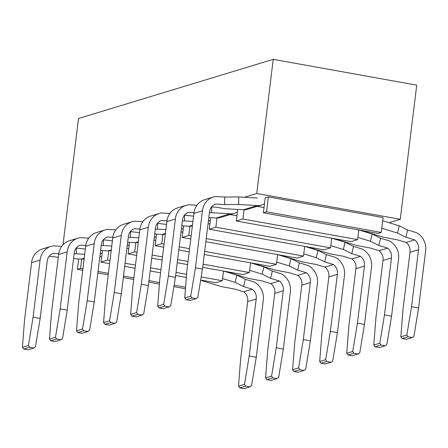 <?xml version="1.0" encoding="UTF-8"?>
<svg xmlns="http://www.w3.org/2000/svg" width="448" height="448" viewBox="0 0 448 448"><rect width="100%" height="100%" fill="white"/><g stroke="black" fill="none" stroke-linecap="round" stroke-linejoin="round"><path stroke-width="0.67" d="M84.14 258.882A13.686 12.734 -106.9 0 1 81.015 259.106L73.545 258.658M100.162 254.005A13.686 12.734 73.1 0 0 102.161 252.935M76.401 248.041L76.311 253.798L84.706 254.296M49.19 256.25L58.29 257.292M61.706 246.344L53.379 245.851A16.99 15.809 73.1 0 0 50.977 246.366A16.99 15.809 73.1 0 0 40.096 260.131L33.096 317.139L40.158 318.41L47.158 261.402A9.806 9.122 -106.9 0 1 53.267 253.394L58.727 253.719M76.311 253.798L74.138 253.82M33.096 317.139L28.409 345.464L22.4 347.29L24.573 319.726L31.573 262.718A16.99 15.809 -106.9 0 1 42.459 248.954L50.977 246.366M31.573 262.718L40.096 260.131M40.158 318.41L35.47 346.735L33.807 347.99L27.933 349.776L23.699 349.014L22.4 347.29M28.409 345.464L29.574 347.228L33.807 347.99M29.574 347.228L23.699 349.014M222.594 278.555L235.15 282.374L236.852 275.111L223.558 271.068M235.15 282.374L243.55 286.546L252.28 289.206L243.757 291.794L235.026 289.139L221.301 286.58L203.291 281.103A13.686 12.734 -106.9 0 1 200.838 280.073M236.852 275.111L245.252 279.289L243.55 286.546M252.28 289.206A9.806 9.122 -106.9 0 1 256.2 299.012L249.2 356.02L256.262 357.291L263.262 300.283A16.99 15.809 73.1 0 0 253.988 281.943L245.252 279.289M238.504 386.17L244.513 384.345L245.672 386.109L249.911 386.876L244.037 388.657L239.798 387.895L238.504 386.17L240.677 358.607L247.677 301.599A9.806 9.122 73.1 0 0 243.757 291.794M247.677 301.599L256.2 299.012M256.262 357.291L251.574 385.616L249.911 386.876M244.513 384.345L249.2 356.02M239.798 387.895L245.672 386.109M249.648 270.334L262.203 274.154L263.911 266.89L250.617 262.847M262.203 274.154L270.603 278.326L279.339 280.986L270.816 283.573L262.086 280.918L248.36 278.359L230.345 272.882A13.686 12.734 -106.9 0 1 227.898 271.852M263.911 266.89L272.311 271.068L270.603 278.326M279.339 280.986A9.806 9.122 -106.9 0 1 283.254 290.791L276.254 347.799L283.321 349.07L290.321 292.062A16.99 15.809 73.1 0 0 281.042 273.722L272.311 271.068M265.558 377.95L271.566 376.124L272.731 377.888L276.97 378.655L271.09 380.436L266.857 379.674L265.558 377.95L267.736 350.386L274.736 293.378A9.806 9.122 73.1 0 0 270.816 283.573M274.736 293.378L283.254 290.791M283.321 349.07L278.634 377.395L276.97 378.655M271.566 376.124L276.254 347.799M266.857 379.674L272.731 377.888M276.707 262.114L289.262 265.933L290.965 258.67L277.67 254.626M289.262 265.933L297.662 270.105L306.393 272.765L297.87 275.352L289.139 272.698L275.414 270.138L257.404 264.662A13.686 12.734 -106.9 0 1 254.951 263.631M290.965 258.67L299.365 262.847L297.662 270.105M306.393 272.765A9.806 9.122 -106.9 0 1 310.313 282.57L303.313 339.578L310.374 340.85L317.374 283.842A16.99 15.809 73.1 0 0 308.101 265.502L299.365 262.847M292.617 369.729L298.626 367.903L299.785 369.667L304.024 370.434L298.15 372.215L293.91 371.454L292.617 369.729L294.79 342.166L301.79 285.158A9.806 9.122 73.1 0 0 297.87 275.352M301.79 285.158L310.313 282.57M310.374 340.85L305.687 369.174L304.024 370.434M298.626 367.903L303.313 339.578M293.91 371.454L299.785 369.667M303.761 253.893L316.316 257.712L318.024 250.449L304.73 246.406M316.316 257.712L324.716 261.884L333.452 264.544L324.929 267.131L316.198 264.477L302.473 261.918L284.458 256.441A13.686 12.734 -106.9 0 1 282.01 255.41M318.024 250.449L326.424 254.626L324.716 261.884M333.452 264.544A9.806 9.122 -106.9 0 1 337.366 274.35L330.366 331.358L337.434 332.629L344.434 275.621A16.99 15.809 73.1 0 0 335.154 257.281L326.424 254.626M319.67 361.508L325.679 359.682L326.844 361.446L331.083 362.214L325.203 363.994L320.97 363.233L319.67 361.508L321.849 333.945L328.849 276.937A9.806 9.122 73.1 0 0 324.929 267.131M328.849 276.937L337.366 274.35M337.434 332.629L332.741 360.954L331.083 362.214M325.679 359.682L330.366 331.358M320.97 363.233L326.844 361.446M330.82 245.672L343.375 249.491L345.078 242.228L331.783 238.185M343.375 249.491L351.775 253.663L360.506 256.323L351.982 258.91L343.252 256.256L329.526 253.697L311.517 248.22A13.686 12.734 -106.9 0 1 309.064 247.19M345.078 242.228L353.478 246.406L351.775 253.663M360.506 256.323A9.806 9.122 -106.9 0 1 364.426 266.129L357.426 323.137L364.487 324.408L371.487 267.4A16.99 15.809 73.1 0 0 362.214 249.06L353.478 246.406M346.73 353.287L352.738 351.462L353.898 353.226L358.137 353.993L352.262 355.774L348.023 355.012L346.73 353.287L348.902 325.724L355.902 268.716A9.806 9.122 73.1 0 0 351.982 258.91M355.902 268.716L364.426 266.129M364.487 324.408L359.8 352.733L358.137 353.993M352.738 351.462L357.426 323.137M348.023 355.012L353.898 353.226M357.874 237.451L370.429 241.27L372.137 234.007L358.842 229.964M370.429 241.27L378.829 245.442L387.565 248.102L379.042 250.69L370.306 248.035L356.586 245.476L338.57 239.999A13.686 12.734 -106.9 0 1 336.123 238.969M372.137 234.007L380.537 238.185L378.829 245.442M387.565 248.102A9.806 9.122 -106.9 0 1 391.479 257.908L384.479 314.916L391.546 316.187L398.546 259.179A16.99 15.809 73.1 0 0 389.267 240.839L380.537 238.185M373.783 345.066L379.792 343.241L380.957 345.005L385.196 345.772L379.316 347.553L375.082 346.791L373.783 345.066L375.962 317.503L382.962 260.495A9.806 9.122 73.1 0 0 379.042 250.69M382.962 260.495L391.479 257.908M391.546 316.187L386.854 344.512L385.196 345.772M379.792 343.241L384.479 314.916M375.082 346.791L380.957 345.005M381.769 228.267L397.488 233.05L399.19 225.786L382.687 220.769M397.488 233.05L405.888 237.222L414.618 239.882L406.095 242.469L397.365 239.814L383.639 237.255L365.63 231.778A13.686 12.734 -106.9 0 1 363.177 230.748M399.19 225.786L407.59 229.964L405.888 237.222M414.618 239.882A9.806 9.122 -106.9 0 1 418.538 249.687L411.538 306.695L418.6 307.966L425.6 250.958A16.99 15.809 73.1 0 0 416.326 232.618L407.59 229.964M400.842 336.846L406.851 335.02L408.01 336.784L412.25 337.551L406.375 339.332L402.136 338.57L400.842 336.846L403.015 309.282L410.015 252.274A9.806 9.122 73.1 0 0 406.095 242.469M410.015 252.274L418.538 249.687M418.6 307.966L413.913 336.291L412.25 337.551M406.851 335.02L411.538 306.695M402.136 338.57L408.01 336.784M111.199 250.662A13.686 12.734 -106.9 0 1 108.069 250.886L100.598 250.438M127.215 245.784A13.686 12.734 73.1 0 0 129.214 244.714M103.454 239.82L103.37 245.577L111.759 246.075M76.25 248.03L85.344 249.071M88.76 238.123L80.433 237.63A16.99 15.809 73.1 0 0 78.036 238.146A16.99 15.809 73.1 0 0 67.155 251.91L60.155 308.918L67.217 310.19L74.217 253.176A9.806 9.122 -106.9 0 1 80.321 245.174L85.786 245.498M103.37 245.577L101.192 245.599M60.155 308.918L55.468 337.243L49.454 339.069L51.632 311.506L58.632 254.498A16.99 15.809 -106.9 0 1 69.513 240.733L78.036 238.146M58.632 254.498L67.155 251.91M67.217 310.19L62.53 338.514L60.866 339.769L54.992 341.555L50.753 340.794L49.454 339.069M55.468 337.243L56.627 339.007L60.866 339.769M56.627 339.007L50.753 340.794M138.253 242.441A13.686 12.734 -106.9 0 1 135.128 242.665L127.652 242.217M154.274 237.563A13.686 12.734 73.1 0 0 156.274 236.494M130.514 231.594L130.424 237.356L138.818 237.854M103.303 239.809L112.403 240.85M115.819 229.902L107.492 229.41A16.99 15.809 73.1 0 0 105.09 229.925A16.99 15.809 73.1 0 0 94.209 243.69L87.209 300.698L94.27 301.969L101.27 244.955A9.806 9.122 -106.9 0 1 107.38 236.953L112.84 237.278M130.424 237.356L128.251 237.378M87.209 300.698L82.522 329.022L76.513 330.848L78.686 303.285L85.686 246.277A16.99 15.809 -106.9 0 1 96.572 232.512L105.09 229.925M85.686 246.277L94.209 243.69M94.27 301.969L89.583 330.294L87.92 331.548L82.046 333.334L77.812 332.573L76.513 330.848M82.522 329.022L83.686 330.786L87.92 331.548M83.686 330.786L77.812 332.573M165.312 234.22A13.686 12.734 -106.9 0 1 162.182 234.444L154.711 233.996M181.328 229.342A13.686 12.734 73.1 0 0 183.327 228.273M157.567 223.373L157.483 229.135L165.872 229.634M130.362 231.588L139.457 232.63M142.873 221.682L134.546 221.189A16.99 15.809 73.1 0 0 132.149 221.704A16.99 15.809 73.1 0 0 121.268 235.469L114.268 292.477L121.33 293.748L128.33 236.734A9.806 9.122 -106.9 0 1 134.434 228.732L139.899 229.057M157.483 229.135L155.305 229.152M114.268 292.477L109.581 320.802L103.566 322.627L105.745 295.064L112.745 238.056A16.99 15.809 -106.9 0 1 123.626 224.291L132.149 221.704M112.745 238.056L121.268 235.469M121.33 293.748L116.642 322.073L114.979 323.327L109.105 325.114L104.866 324.352L103.566 322.627M109.581 320.802L110.74 322.566L114.979 323.327M110.74 322.566L104.866 324.352M192.366 225.999A13.686 12.734 -106.9 0 1 189.241 226.223L181.765 225.775M208.387 221.122A13.686 12.734 73.1 0 0 210.386 220.052M184.626 215.152L184.537 220.914L192.931 221.413M157.416 223.367L166.516 224.409M169.932 213.461L161.605 212.968A16.99 15.809 73.1 0 0 159.202 213.483A16.99 15.809 73.1 0 0 148.322 227.248L141.322 284.256L148.383 285.522L155.383 228.514A9.806 9.122 -106.9 0 1 161.493 220.511L166.953 220.836M184.537 220.914L182.364 220.931M141.322 284.256L136.634 312.581L130.626 314.406L132.798 286.843L139.798 229.835A16.99 15.809 -106.9 0 1 150.685 216.07L159.202 213.483M139.798 229.835L148.322 227.248M148.383 285.522L143.696 313.852L142.033 315.106L136.158 316.893L131.919 316.131L130.626 314.406M136.634 312.581L137.799 314.345L142.033 315.106M137.799 314.345L131.919 316.131M211.68 206.931L211.596 212.694L230.143 213.791A13.686 12.734 73.1 0 0 234.326 213.298L220.478 217.51A13.686 12.734 -106.9 0 1 216.294 218.002L208.824 217.554M234.326 213.298A13.686 12.734 73.1 0 0 237.44 211.831M184.475 215.146L193.57 216.188M196.986 205.24L188.658 204.747A16.99 15.809 73.1 0 0 186.262 205.262A16.99 15.809 73.1 0 0 175.381 219.027L168.381 276.035L175.442 277.301L182.442 220.293A9.806 9.122 -106.9 0 1 188.546 212.29L194.012 212.615M211.596 212.694L209.418 212.71M168.381 276.035L163.694 304.36L157.679 306.186L159.858 278.622L166.858 221.614A16.99 15.809 -106.9 0 1 177.738 207.85L186.262 205.262M166.858 221.614L175.381 219.027M175.442 277.301L170.755 305.631L169.092 306.886L163.218 308.672L158.978 307.91L157.679 306.186M163.694 304.36L164.853 306.124L169.092 306.886M164.853 306.124L158.978 307.91M257.314 198.022L238.762 196.924L238.65 204.473L257.202 205.57A13.686 12.734 73.1 0 0 261.38 205.078L247.537 209.289A13.686 12.734 -106.9 0 1 243.354 209.782L224.801 208.678L216.076 207.194L211.529 206.926M261.38 205.078A13.686 12.734 73.1 0 0 264.494 203.61M215.606 204.07L224.594 204.607L224.711 197.058L215.718 196.526A16.99 15.809 73.1 0 0 213.315 197.042A16.99 15.809 73.1 0 0 202.434 210.806L195.434 267.814L202.496 269.08L209.496 212.072A9.806 9.122 -106.9 0 1 215.606 204.07M238.65 204.473L224.594 204.607M224.711 197.058L238.762 196.924M195.434 267.814L190.747 296.139L184.738 297.965L186.911 270.402L193.911 213.394A16.99 15.809 -106.9 0 1 204.798 199.629L213.315 197.042M193.911 213.394L202.434 210.806M202.496 269.08L197.809 297.41L196.146 298.665L190.271 300.451L186.032 299.69L184.738 297.965M190.747 296.139L191.912 297.903L196.146 298.665M191.912 297.903L186.032 299.69M156.565 234.108L155.142 245.672L161.75 243.667L164.097 244.087M277.626 254.621L276.438 264.298L269.836 266.308L204.288 254.514M189.196 251.798L178.802 249.928M163.716 247.212L155.142 245.672M179.189 246.803L189.582 248.674M204.669 251.39L276.438 264.298M161.75 243.667L162.876 234.461M182.84 232.226L181.014 231.896M244.334 197.254L256.76 193.48L400.26 219.296L389.054 222.706M362.807 230.681L361.995 230.927M335.748 238.902L334.942 239.148M308.694 247.122L307.882 247.369M281.635 255.343L280.829 255.59M254.582 263.564L253.77 263.81M227.522 271.785L226.716 272.031M266.566 211.814L381.254 232.45L383.085 217.549L268.397 196.913L265.199 197.882L263.368 212.789L266.566 211.814L268.397 196.913M264.018 207.514L257.331 206.31M236.953 215.785L230.166 214.564M236.958 215.734L230.272 214.53M209.905 223.955L208.079 223.625M155.786 240.447L153.961 240.117M182.846 232.176L181.02 231.846M101.674 256.889L99.848 256.558M101.679 256.838L99.854 256.508M155.792 240.397L153.966 240.066M128.733 248.618L126.907 248.287M128.727 248.668L126.902 248.338M209.899 224.006L208.074 223.675M264.012 207.564L257.225 206.343M400.26 219.296L416.73 85.159L273.23 59.343L78.506 118.507L63.006 244.782M273.23 59.343L256.76 193.48M381.254 232.45L378.062 233.425L263.368 212.789M330.551 247.856L323.949 249.866L209.255 229.23L215.863 227.226L330.551 247.856L331.738 238.179M210.678 217.666L209.255 229.23M215.863 227.226L216.989 218.019M129.506 242.329L128.089 253.893L134.691 251.888L135.822 242.682M134.691 251.888L137.043 252.308M152.13 255.024L162.523 256.894M177.615 259.61L188.009 261.481M203.095 264.191L249.379 272.518L242.777 274.529L202.714 267.322M187.628 264.606L177.229 262.735M162.142 260.019L151.743 258.149M136.657 255.433L128.089 253.893M250.572 262.842L249.379 272.518M78.652 258.966L77.386 269.298L80.578 268.33L81.71 259.123M185.466 288.747L173.891 286.664M159.426 284.06L148.798 282.15M133.711 279.434L123.318 277.564M108.226 274.848L97.832 272.978M82.74 270.262L77.386 269.298M80.578 268.33L82.93 268.75M98.017 271.466L108.41 273.336M123.502 276.052L133.896 277.922M148.982 280.633L159.55 282.537M174.143 285.163L185.584 287.218M102.452 250.55L101.03 262.114L107.638 260.109L108.763 250.902M201.197 276.942L222.326 280.739L215.723 282.75L200.682 280.045M186.357 277.463L175.655 275.542M160.569 272.826L150.175 270.956M135.083 268.24L124.69 266.37M109.603 263.654L101.03 262.114M107.638 260.109L109.984 260.529M125.076 263.245L135.47 265.115M150.556 267.831L160.955 269.702M176.042 272.412L186.603 274.316M223.513 271.062L222.326 280.739M183.618 225.887L182.202 237.451L188.804 235.446L189.935 226.24M188.804 235.446L191.156 235.866M206.242 238.582L303.492 256.077L296.89 258.087L205.856 241.707M190.77 238.991L182.202 237.451M304.685 246.4L303.492 256.077M237.731 209.446L236.314 221.01L242.917 219.005L244.048 209.798M358.798 229.958L357.605 239.635L351.002 241.646L236.314 221.01M242.917 219.005L357.605 239.635M84.235 258.126L81.015 259.106M203.291 281.103L204.512 280.734M230.345 272.882L231.571 272.513M257.404 264.662L258.625 264.292M284.458 256.441L285.684 256.071M311.517 248.22L312.738 247.85M338.57 239.999L339.797 239.63M365.63 231.778L366.85 231.409M111.289 249.906L108.069 250.886M138.348 241.685L135.128 242.665M165.402 233.464L162.182 234.444M192.461 225.243L189.241 226.223M230.143 213.791L216.294 218.002M257.202 205.57L243.354 209.782"/></g></svg>
